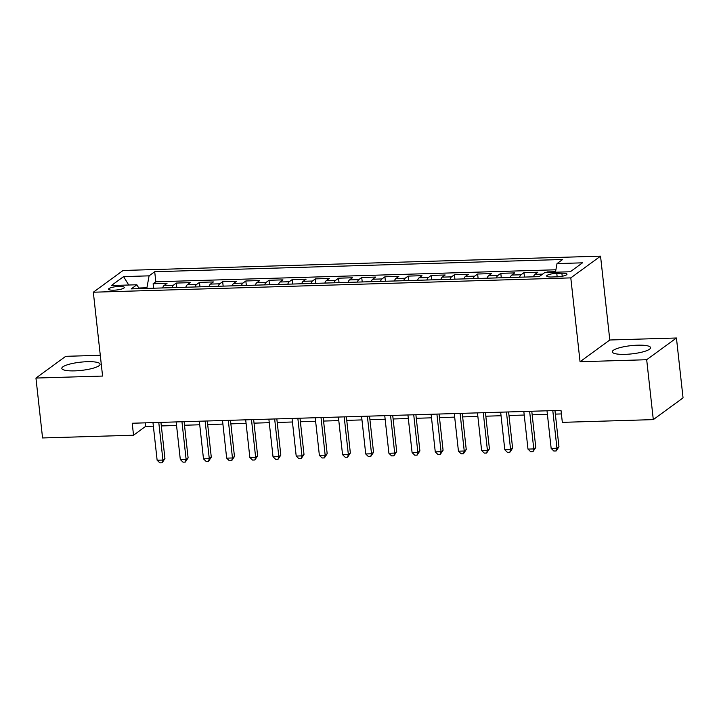 <?xml version="1.0" encoding="UTF-8"?>
<svg xmlns="http://www.w3.org/2000/svg" width="719" height="719" viewBox="0 0 719 719"><rect width="100%" height="100%" fill="white"/><g stroke="black" fill="none" stroke-linecap="round" stroke-linejoin="round"><path stroke-width="1.08" d="M74.686 370.869A19.242 4.125 -6.3 0 0 100.085 364.173A19.242 4.125 -6.3 0 0 87.224 361.702A19.242 4.125 -6.3 0 0 61.825 368.398A19.242 4.125 -6.3 0 0 74.686 370.869M625.162 354.35A19.242 4.125 -6.3 0 0 650.56 347.654A19.242 4.125 -6.3 0 0 637.708 345.183A19.242 4.125 -6.3 0 0 612.3 351.879A19.242 4.125 -6.3 0 0 625.162 354.35M113.881 290.188A7.9 1.69 -6.3 0 0 124.306 287.447A7.9 1.69 -6.3 0 0 119.03 286.432A7.9 1.69 -6.3 0 0 108.605 289.182A7.9 1.69 -6.3 0 0 113.881 290.188M100.292 355.285L65.699 356.327L35.95 378.059L42.565 437.952L133.536 435.22L145.597 426.403L153.372 426.169M600.545 256.153L123.075 270.479L93.326 292.22L570.796 277.885L600.545 256.153L609.802 339.997L580.053 361.729L646.687 359.725L676.435 337.993L609.802 339.997M676.435 337.993L683.05 397.886L653.301 419.617L646.687 359.725M555.553 271.683L547.15 271.935L547.213 272.456M533.48 276.806A9.868 3.37 -91.7 0 1 534.945 274.352L537.884 272.213L523.971 272.627L524.466 277.076M510.301 277.507A9.868 3.37 88.3 0 1 511.766 275.044L514.705 272.905L500.801 273.319L501.287 277.777M487.123 278.199A9.868 3.37 88.3 0 1 488.587 275.745L491.526 273.597L477.623 274.02L478.108 278.469M463.944 278.891A9.868 3.37 88.3 0 1 465.418 276.438L468.348 274.298L454.444 274.712L454.929 279.17M440.774 279.592A9.868 3.37 88.3 0 1 442.239 277.139L445.169 274.991L431.265 275.413L431.751 279.862M417.595 280.284A9.868 3.37 88.3 0 1 419.06 277.831L421.99 275.692L408.086 276.105L408.581 280.554M394.416 280.985A9.868 3.37 88.3 0 1 395.881 278.532L398.811 276.384L384.908 276.797L385.402 281.255M371.238 281.677A9.868 3.37 88.3 0 1 372.703 279.224L375.633 277.076L361.729 277.498L362.223 281.947M348.059 282.369A9.868 3.37 88.3 0 1 349.524 279.916L352.454 277.777L338.55 278.19L339.044 282.648M324.88 283.07A9.868 3.37 88.3 0 1 326.345 280.617L329.284 278.469L315.371 278.891L315.866 283.34M301.701 283.762A9.868 3.37 88.3 0 1 303.166 281.309L306.105 279.17L292.193 279.583L292.687 284.032M278.523 284.463A9.868 3.37 88.3 0 1 279.988 282.01L282.927 279.862L269.014 280.275L269.508 284.733M255.344 285.155A9.868 3.37 88.3 0 1 256.809 282.702L259.748 280.554L245.835 280.976L246.329 285.425M232.165 285.847A9.868 3.37 88.3 0 1 233.63 283.394L236.569 281.255L222.665 281.668L223.151 286.126M208.986 286.548A9.868 3.37 88.3 0 1 210.451 284.095L213.39 281.947L199.487 282.369L199.972 286.818M185.817 287.241A9.868 3.37 88.3 0 1 187.282 284.787L190.211 282.648L176.308 283.061L176.793 287.51M653.301 419.617L562.33 422.35L561.009 410.369L132.215 423.239L133.536 435.22M561.881 273.193L556.785 273.346A7.648 1.645 -6.3 0 0 546.683 276.006A7.648 1.645 -6.3 0 0 551.797 276.995L556.892 276.842A7.648 1.645 -6.3 0 0 566.994 274.182A7.648 1.645 -6.3 0 0 561.881 273.193L562.213 276.249M139.153 288.643L136.862 284.769L131.235 288.885L539.169 276.635L544.795 272.528L570.293 271.764L582.507 262.83L557.018 263.594L562.644 259.487L154.711 271.728L149.085 275.844L146.928 287.771L138.776 288.013M136.862 284.769L111.364 285.533L123.587 276.608L149.085 275.844M546.404 272.474L547.15 271.935M555.895 269.778L155.816 281.785L153.129 283.753L153.614 288.211M162.638 287.942A9.868 3.37 88.3 0 1 164.103 285.488L167.033 283.34L153.129 283.753M171.904 287.663A9.868 3.37 -91.7 0 1 173.369 285.209L176.308 283.061M195.083 286.962A9.868 3.37 -91.7 0 1 196.548 284.508L199.487 282.369M218.261 286.27A9.868 3.37 -91.7 0 1 219.726 283.816L222.665 281.668M241.44 285.578A9.868 3.37 -91.7 0 1 242.905 283.115L245.835 280.976M264.619 284.877A9.868 3.37 -91.7 0 1 266.084 282.423L269.014 280.275M287.798 284.185A9.868 3.37 -91.7 0 1 289.263 281.731L292.193 279.583M310.976 283.484A9.868 3.37 -91.7 0 1 312.441 281.03L315.371 278.891M334.155 282.792A9.868 3.37 -91.7 0 1 335.62 280.338L338.55 278.19M357.325 282.1A9.868 3.37 -91.7 0 1 358.79 279.637L361.729 277.498M380.504 281.399A9.868 3.37 -91.7 0 1 381.969 278.945L384.908 276.797M403.683 280.707A9.868 3.37 -91.7 0 1 405.148 278.253L408.086 276.105M426.861 280.006A9.868 3.37 -91.7 0 1 428.326 277.552L431.265 275.413M450.04 279.314A9.868 3.37 -91.7 0 1 451.505 276.86L454.444 274.712M473.219 278.613A9.868 3.37 -91.7 0 1 474.684 276.159L477.623 274.02M496.398 277.92A9.868 3.37 -91.7 0 1 497.863 275.467L500.801 273.319M519.576 277.228A9.868 3.37 -91.7 0 1 521.041 274.775L523.971 272.627M35.95 378.059L102.583 376.064L93.326 292.22M580.053 361.729L570.796 277.885M161.326 425.936L176.55 425.477M184.504 425.235L199.729 424.785M207.683 424.543L222.908 424.084M230.862 423.851L246.078 423.392M254.041 423.149L269.257 422.691M277.219 422.457L292.435 421.999M300.398 421.756L315.614 421.307M323.577 421.064L338.793 420.606M346.756 420.372L361.972 419.914M369.934 419.671L385.15 419.213M393.113 418.979L408.329 418.521M416.292 418.278L431.508 417.829M439.462 417.586L454.687 417.128M462.641 416.894L477.865 416.436M485.819 416.193L501.044 415.735M508.998 415.501L524.214 415.043M532.177 414.8L547.393 414.351M555.356 414.108L561.395 413.928M146.991 288.409L146.928 287.771M145.202 422.853L145.597 426.403M555.454 272.204L557.018 263.594M155.816 281.785L154.711 271.728M123.587 276.608L128.719 285.012M552.794 410.621L556.946 448.225L551.158 448.404L547.006 410.792M554.96 410.549L558.96 446.76L556.946 448.225L556.155 450.957L553.837 451.02L551.158 448.404M558.96 446.76L556.155 450.957M529.624 411.313L533.777 448.926L527.98 449.096L523.827 411.484M531.781 411.25L535.781 447.452L533.777 448.926L532.977 451.649L530.667 451.721L527.98 449.096M535.781 447.452L532.977 451.649M506.446 412.005L510.598 449.618L504.801 449.797L500.649 412.185M508.603 411.942L512.602 448.153L510.598 449.618L509.807 452.35L507.488 452.413L504.801 449.797M512.602 448.153L509.807 452.35M483.267 412.706L487.419 450.319L481.622 450.489L477.47 412.877M485.433 412.643L489.423 448.845L487.419 450.319L486.628 453.042L484.309 453.114L481.622 450.489M489.423 448.845L486.628 453.042M460.088 413.398L464.24 451.011L458.443 451.181L454.291 413.578M462.254 413.335L466.245 449.546L464.24 451.011L463.449 453.734L461.131 453.806L458.443 451.181M466.245 449.546L463.449 453.734M436.909 414.099L441.062 451.703L435.265 451.883L431.112 414.27M439.075 414.027L443.075 450.238L441.062 451.703L440.271 454.435L437.952 454.507L435.265 451.883M443.075 450.238L440.271 454.435M413.731 414.791L417.883 452.404L412.086 452.575L407.934 414.962M415.897 414.728L419.896 450.93L417.883 452.404L417.092 455.127L414.773 455.199L412.086 452.575M419.896 450.93L417.092 455.127M390.552 415.483L394.704 453.096L388.907 453.276L384.755 415.663M392.718 415.42L396.717 451.631L394.704 453.096L393.913 455.828L391.594 455.891L388.907 453.276M396.717 451.631L393.913 455.828M367.373 416.184L371.525 453.797L365.728 453.968L361.576 416.355M369.539 416.121L373.538 452.323L371.525 453.797L370.734 456.52L368.416 456.592L365.728 453.968M373.538 452.323L370.734 456.52M344.194 416.876L348.347 454.489L342.55 454.66L338.397 417.056M346.36 416.813L350.36 453.024L348.347 454.489L347.556 457.212L345.237 457.284L342.55 454.66M350.36 453.024L347.556 457.212M321.016 417.577L325.168 455.181L319.38 455.361L315.228 417.748M323.182 417.505L327.181 453.716L325.168 455.181L324.377 457.913L322.058 457.985L319.38 455.361M327.181 453.716L324.377 457.913M297.837 418.269L301.989 455.882L296.201 456.053L292.049 418.44M300.003 418.206L304.002 454.408L301.989 455.882L301.198 458.605L298.879 458.677L296.201 456.053M304.002 454.408L301.198 458.605M274.658 418.961L278.81 456.574L273.022 456.754L268.87 419.141M276.824 418.898L280.823 455.109L278.81 456.574L278.019 459.306L275.71 459.369L273.022 456.754M280.823 455.109L278.019 459.306M251.488 419.662L255.64 457.275L249.844 457.446L245.691 419.833M253.645 419.599L257.645 455.801L255.64 457.275L254.841 459.998L252.531 460.07L249.844 457.446M257.645 455.801L254.841 459.998M228.309 420.354L232.462 457.967L226.665 458.138L222.513 420.534M230.475 420.291L234.466 456.502L232.462 457.967L231.671 460.69L229.352 460.762L226.665 458.138M234.466 456.502L231.671 460.69M205.131 421.055L209.283 458.668L203.486 458.839L199.334 421.226M207.297 420.983L211.287 457.194L209.283 458.668L208.492 461.391L206.173 461.463L203.486 458.839M211.287 457.194L208.492 461.391M181.952 421.747L186.104 459.36L180.307 459.531L176.155 421.918M184.118 421.685L188.108 457.895L186.104 459.36L185.313 462.083L182.994 462.155L180.307 459.531M188.108 457.895L185.313 462.083M158.773 422.439L162.925 460.052L157.128 460.232L152.976 422.619M160.939 422.377L164.939 458.587L162.925 460.052L162.135 462.784L159.816 462.847L157.128 460.232M164.939 458.587L162.135 462.784M534.945 274.352L542.602 274.128M164.103 285.488L173.369 285.209M187.282 284.787L196.548 284.508M210.451 284.095L219.726 283.816M233.63 283.394L242.905 283.115M256.809 282.702L266.084 282.423M279.988 282.01L289.263 281.731M303.166 281.309L312.441 281.03M326.345 280.617L335.62 280.338M349.524 279.916L358.79 279.637M372.703 279.224L381.969 278.945M395.881 278.532L405.148 278.253M419.06 277.831L428.326 277.552M442.239 277.139L451.505 276.86M465.418 276.438L474.684 276.159M488.587 275.745L497.863 275.467M511.766 275.044L521.041 274.775M557.162 276.824L556.785 273.346"/></g></svg>
